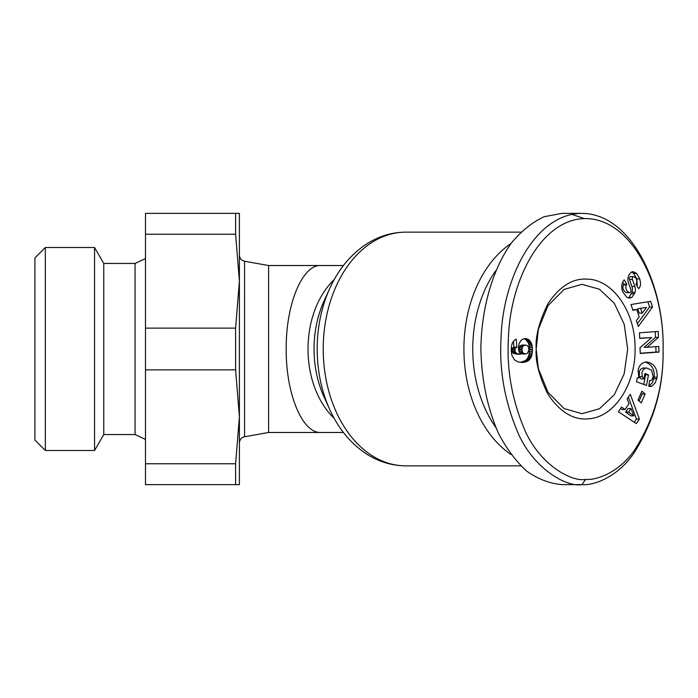 <?xml version="1.0" encoding="UTF-8"?>
<svg xmlns="http://www.w3.org/2000/svg" width="698" height="698" viewBox="0 0 698 698"><rect width="100%" height="100%" fill="white"/><g stroke="black" fill="none" stroke-linecap="round" stroke-linejoin="round"><path stroke-width="1.05" d="M268.608 432.472L320.775 432.472C302.295 433.406 285.814 393.62 286.206 349C285.814 304.38 302.295 264.594 320.775 265.528L268.608 265.528L268.608 432.472L244.553 436.765L244.553 261.235C241.368 260.415 239.65 258.356 239.397 255.075L239.397 281.181L235.601 234.231L145.498 234.231L145.498 213.361L235.601 213.361L235.601 234.231M511.041 243.471A116.854 82.626 90 0 0 463.908 349A116.854 82.626 90 0 0 511.041 454.529M536.204 349L538.367 329.377L547.939 305.733L564.141 289.417L581.949 284.313L599.451 289.234L614.292 303.264L624.204 324.247L627.685 349L624.204 373.753L614.292 394.745L599.451 408.766L581.949 413.687L564.141 408.583L547.947 392.267L538.367 368.623L536.204 349.009C535.226 336.802 539.118 321.769 547.869 303.9C559.43 286.52 572.447 278.258 586.922 279.121C612.495 279.191 635.136 311.369 635.058 347.543C636.201 383.682 614.528 417.168 588.972 418.748C573.808 420.519 560.136 412.344 547.939 394.213C539.135 376.301 535.226 361.232 536.204 349M649.576 380.576L650.274 380.576A3.647 2.583 90 0 0 652.037 379.59L653.215 376.885L651.627 370.193L646.584 367.968L642.937 368.012L646.584 367.968M645.886 368.012L643.312 369.574L641.924 372.54L642.265 376.597L643.949 378.892L641 378.892L639.307 376.597L639.385 371.144L641 368.954L642.937 368.012M642.265 376.597L639.307 376.597M643.949 378.892L644.935 373.543L648.486 374.852L646.531 385.444L636.541 381.771L637.257 377.871L638.914 377.967L637.239 377.967M638.914 377.967L638.085 370.158C639.307 365.019 642.177 362.288 646.706 361.974C654.087 363.326 657.551 368.396 657.115 377.164L655.378 382.661L651.801 386.212A9.004 6.369 -90 0 1 650.196 386.5A9.004 6.369 -90 0 1 648.782 386.273L649.629 380.454A3.647 2.583 90 0 0 650.274 380.576M636.585 273.45L639.761 278.86L640.642 283.65L640.075 286.651L638.679 288.736L635.904 284.112L636.402 283.51C637.405 280.343 636.489 278.048 633.679 276.626A1.946 1.379 90 0 0 633.636 276.626A1.946 1.379 90 0 0 632.397 279.418L634.848 286.573A7.303 5.165 -90 0 1 635.014 292.41L631.795 297.505L629.552 298.116L626.673 297.217L622.564 291.546C621.203 287.096 621.578 283.388 623.68 280.421L624.178 279.828L626.848 284.261L626.28 284.932C625.242 288.518 626.315 291.083 629.491 292.637L630.146 292.479A1.946 1.379 90 0 0 630.896 289.81L628.401 282.507A7.303 5.165 -90 0 1 627.921 278.423L628.584 275.492L631.114 272.272L633.06 271.618L636.585 273.45L633.636 273.45L631.629 271.958M639.761 278.86L636.812 278.86L633.636 273.45M633.636 276.626L630.687 276.626A1.946 1.379 -90 0 0 629.448 279.418L631.899 286.573A7.303 5.165 90 0 1 632.065 292.41L635.014 292.41M521.17 340.266A11.744 8.306 -90 0 1 525.358 338.661A11.744 8.306 -90 0 1 529.049 339.882L531.318 342.954L532.225 346.26L532.408 351.408L531.728 355.744L530.157 358.885L528.369 360.63L523.029 362.419L518.291 362.018L514.653 360.055L512.044 355.779L511.276 351.434L511.39 346.644L512.288 343.111L514.269 340.327L516.197 339.141L516.904 347.159L515.22 348.206L514.932 351.408L516.747 353.458L520.446 354.279L518.902 351.312L518.405 347.787L519.129 343.512L521.17 340.266M585.631 479.421C596.624 480.39 618.952 472.607 634.7 449.896C654.166 419.315 663.632 386.151 663.091 350.413C664.81 288.998 633.705 219.809 586.556 218.587C541.805 217.697 509.872 280.273 508.406 338.827C506.678 368.09 511.521 396.996 522.933 425.544C537.242 463.271 570.641 482.126 585.631 479.421L581.949 484.639L562.03 484.639C549.815 483.609 538.079 479.133 526.816 471.202C516.084 461.422 506.669 448.884 498.581 433.571C487.492 408.409 481.594 380.218 480.87 349C481.402 308.176 492.666 269.105 511.425 242.956C521.354 231.038 532.199 222.304 543.969 216.764L562.03 213.361L581.949 213.361C534.938 213.571 502.577 278.572 501.033 338.486C499.236 368.701 504.253 398.628 516.092 428.258C530.89 467.468 566.061 487.509 581.949 484.639C593.562 485.677 617.154 477.371 633.583 453.639C653.851 421.74 663.693 387.346 663.091 350.457C664.932 286.765 632.301 213.867 581.949 213.361M495.807 427.403A110.598 78.202 -90 0 1 472.755 349A110.598 78.202 -90 0 1 495.807 270.597M103.758 434.557L103.758 263.443L135.063 263.443L135.063 434.557L103.758 434.557L94.553 450.498L94.553 247.502L45.335 247.502L45.335 450.498L34.9 440.063L34.9 257.937L45.335 247.502M235.601 349L235.601 369.87L145.498 369.87L145.498 328.13L235.601 328.13L235.601 349M235.601 213.361L239.397 213.361L239.397 416.819L235.601 369.87M145.498 463.769L235.601 463.769L235.601 484.639L145.498 484.639L145.498 369.87M235.601 463.769L239.397 416.819L239.397 484.639L235.601 484.639M145.498 328.13L145.498 234.231M235.601 328.13L239.397 281.181M239.397 416.819L239.397 442.925C239.65 439.644 241.368 437.585 244.553 436.765M636.332 423.625L618.393 411.776L621.569 407.091L625.015 409.543L629.02 403.645L627.127 398.89L630.259 394.274L639.412 419.079L636.332 423.625M640.022 347.709L651.67 337.535L639.673 338.434L639.464 332.815L658.214 331.419L658.441 337.396L647.081 347.316L658.772 346.444L658.982 352.062L640.232 353.458L640.022 347.709M645.118 393.995L641.235 402.877L638.007 400.059L641.89 391.177L645.118 393.995L642.169 393.995L641.069 393.044M652.543 307.015L638.304 326.472L636.34 320.6L639.202 316.918L636.733 309.519L632.92 310.322L630.983 304.537L650.641 301.318L652.543 307.015L649.594 307.015L647.849 301.78M584.357 218.596L571.985 214.391M529.049 339.882L526.1 339.882A11.744 8.306 90 0 0 523.884 338.853M520.446 354.279L514.688 353.773L512.576 352.516L511.817 349.506L512.271 348.206L513.955 347.159L513.431 341.217M520.237 354.235L517.288 354.235M518.806 354.034L515.857 354.034M517.646 353.773L514.688 353.773M516.747 353.458L513.798 353.458M516.127 353.092L513.178 353.092M515.534 352.516L512.576 352.516M514.932 351.408L511.983 351.408M514.74 350.047L511.782 350.047M514.766 349.506L511.817 349.506M515.22 348.206L512.271 348.206M515.77 347.665L512.821 347.665M516.904 347.159L513.955 347.159M523.029 362.419L521.083 362.419M520.472 362.375L525.42 360.63L527.208 358.885L528.779 355.744L529.459 351.408L529.276 346.26L528.369 342.954L526.1 339.882M524.207 362.297L521.258 362.297M525.297 362.079L522.348 362.079M526.301 361.756L523.352 361.756M527.226 361.355L524.277 361.355M528.046 360.875L525.097 360.875M528.369 360.63L525.42 360.63M529.337 359.828L526.388 359.828M530.157 358.885L527.208 358.885M530.855 357.83L527.897 357.83M531.405 356.661L528.456 356.661M531.728 355.744L528.779 355.744M532.042 354.462L529.093 354.462M532.286 353.014L529.337 353.014M532.408 351.408L529.459 351.408M532.452 349.689L529.503 349.689M532.452 349.471L529.503 349.471M532.4 347.787L529.45 347.787M532.225 346.26L529.276 346.26M531.955 344.873L529.005 344.873M531.588 343.634L528.639 343.634M531.318 342.954L528.369 342.954M530.698 341.767L527.749 341.767M529.948 340.746L526.99 340.746M518.989 350.03L519.181 347.543L520.673 345.458L525.35 345.021L522.706 346.321L521.938 350.03L518.989 350.03L519.181 351.469L519.879 352.856L521.694 353.938L525.35 353.999L527.435 353.319L528.892 350.265L528.613 347.386L527.435 345.702L525.35 345.021M521.938 348.991L518.989 348.991M522.139 347.543L519.181 347.543M522.706 346.321L519.748 346.321M522.828 346.164L519.879 346.164M523.622 345.458L520.673 345.458M524.643 345.082L521.694 345.082M521.938 350.03L522.828 352.856L525.35 353.999M524.643 353.938L521.694 353.938M523.622 353.554L520.673 353.554M522.828 352.856L519.879 352.856M522.706 352.691L519.748 352.691M522.139 351.469L519.181 351.469M634.29 422.281L636.463 419.079L628.348 397.092M639.412 419.079L636.463 419.079M625.015 409.543L622.066 409.543L620.609 408.505M630.966 408.522L628.017 408.522L625.617 412.073L630.94 415.86L633.889 415.86L630.966 408.522L628.566 412.073L633.889 415.86M628.566 412.073L625.617 412.073M651.67 337.535L639.665 338.216M640.223 353.24L656.033 352.062L655.832 346.662M658.982 352.062L656.033 352.062M647.081 347.316L644.132 347.316L655.492 337.396L655.274 331.637M658.441 337.396L655.492 337.396M637.239 286.337L636.812 278.86M629.491 292.637L626.534 292.637C623.358 291.083 622.293 288.518 623.331 284.932L623.89 284.261L622.633 282.166M626.848 284.261L623.89 284.261M631.795 297.505L628.846 297.505L632.065 292.41M628.052 297.872L628.846 297.505M634.613 293.849L631.655 293.849M648.73 386.256A9.004 6.369 90 0 0 648.843 386.212L652.429 382.661L654.166 377.164C654.75 369.312 651.775 364.295 645.24 362.105M651.801 386.212L648.843 386.212M656.827 378.77L653.869 378.77M643.765 384.432L645.528 374.852L644.751 374.556M648.486 374.852L645.528 374.852M639.098 401.01L642.169 393.995M637.379 323.698L649.594 307.015M632.72 309.738L636.733 309.519M637.702 308.699L646.54 307.46L637.702 308.699L639.185 313.14L642.134 313.14L646.54 307.46M640.651 308.699L642.134 313.14M329.674 409.377L323.916 396.665A88.376 62.488 -90 0 1 314.048 349A88.376 62.488 -90 0 1 323.916 301.335L329.674 288.623A111.95 79.162 90 0 0 317.18 349A111.95 79.162 90 0 0 329.674 409.377C338.539 428.921 350.989 443.893 367.026 454.293C379.11 461.901 392.049 465.758 405.843 465.854A116.854 82.626 -90 0 1 323.209 349A116.854 82.626 -90 0 1 405.843 232.146L520.821 232.146M334.168 279.671A83.472 59.025 90 0 0 308.019 349A83.472 59.025 90 0 0 334.168 418.329M634.848 286.573L631.899 286.573M632.397 279.418L629.448 279.418M626.28 284.932L623.331 284.932M657.115 377.164L654.166 377.164M320.775 265.528L343.425 265.528M268.608 265.528L244.553 261.235M135.063 434.557L145.498 439.426M103.758 263.443L94.553 247.502M135.063 263.443L145.498 258.574M94.553 450.498L45.335 450.498M320.775 432.472L343.425 432.472M405.843 232.146C392.163 232.233 379.311 236.037 367.288 243.55C351.129 253.941 338.591 268.966 329.674 288.623M405.843 465.854L520.821 465.854"/></g></svg>
